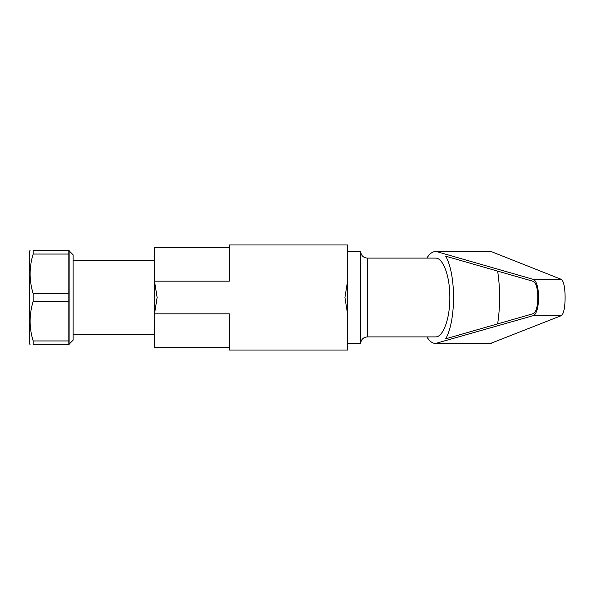 <?xml version="1.0" encoding="UTF-8"?>
<svg xmlns="http://www.w3.org/2000/svg" width="595" height="595" viewBox="0 0 595 595"><rect width="100%" height="100%" fill="white"/><g stroke="black" fill="none" stroke-linecap="round" stroke-linejoin="round"><path stroke-width="0.89" d="M347.554 281.1L344.929 297.5L347.554 313.9L347.554 244.969L229.365 244.969L229.365 281.1L154.507 281.1L154.507 313.9L157.132 297.5L154.507 281.1L154.507 247.594L229.365 247.594M347.554 313.9L347.554 350.031L229.365 350.031L229.365 313.9L154.507 313.9L154.507 281.1L154.507 347.406L229.365 347.406M30.137 250.212L29.75 250.882L29.75 344.118L30.137 344.788M33.164 344.788C29.095 344.788 29.095 344.788 33.164 344.788C29.095 344.788 29.095 344.788 33.164 344.788L68.834 344.788L68.834 340.95L33.164 340.95L33.164 344.788M33.164 340.95C29.095 327.748 29.095 314.539 33.164 301.338L68.834 301.338L68.834 340.95M33.164 293.662C29.095 280.461 29.095 267.252 33.164 254.05L68.834 254.05L68.834 293.662L33.164 293.662L33.164 301.338M69.146 344.118L73.088 340.184L73.088 254.816L69.146 250.882L69.109 344.788M68.834 293.662L68.834 301.338M68.834 254.05L68.834 250.212L33.164 250.212C29.095 250.212 29.095 250.212 33.164 250.212C29.095 250.212 29.095 250.212 33.164 250.212L33.164 254.05M360.689 251.536L360.689 343.464L347.554 343.464L347.554 251.536L360.689 251.536C361.076 255.523 363.27 257.717 367.256 258.104L367.256 336.896C363.27 337.283 361.076 339.477 360.689 343.464M367.256 336.896L435.495 336.896C443.163 337.335 449.998 318.556 449.835 297.5C449.998 276.444 443.163 257.665 435.495 258.104L367.256 258.104M490.354 251.536L488.599 251.536L491.73 251.782L560.906 279.211C566.514 280.468 566.514 314.532 560.906 315.789L490.473 343.464L435.495 343.464L532.748 315.789C540.483 314.532 540.483 280.468 532.748 279.211L437.236 251.782L433.755 251.782C431.301 252.518 429.002 254.623 426.883 258.104M426.883 336.896C429.538 341.225 432.409 343.412 435.495 343.464M488.495 343.464L486.621 343.464M532.674 281.175C539.583 282.29 539.583 312.71 532.674 313.825L445.692 338.808C456.149 320.735 456.149 274.265 445.692 256.192L532.674 281.175M490.473 251.536L488.495 251.536M497.643 271.112C500.276 288.701 500.276 306.299 497.643 323.888M486.621 251.536L435.495 251.536M437.236 343.218L491.73 343.218M437.236 251.782L491.73 251.782M532.748 279.211L560.906 279.211M532.748 315.789L560.906 315.789M154.507 334.271L73.088 334.271M154.507 260.729L73.088 260.729M69.146 250.882L69.109 250.212"/></g></svg>
